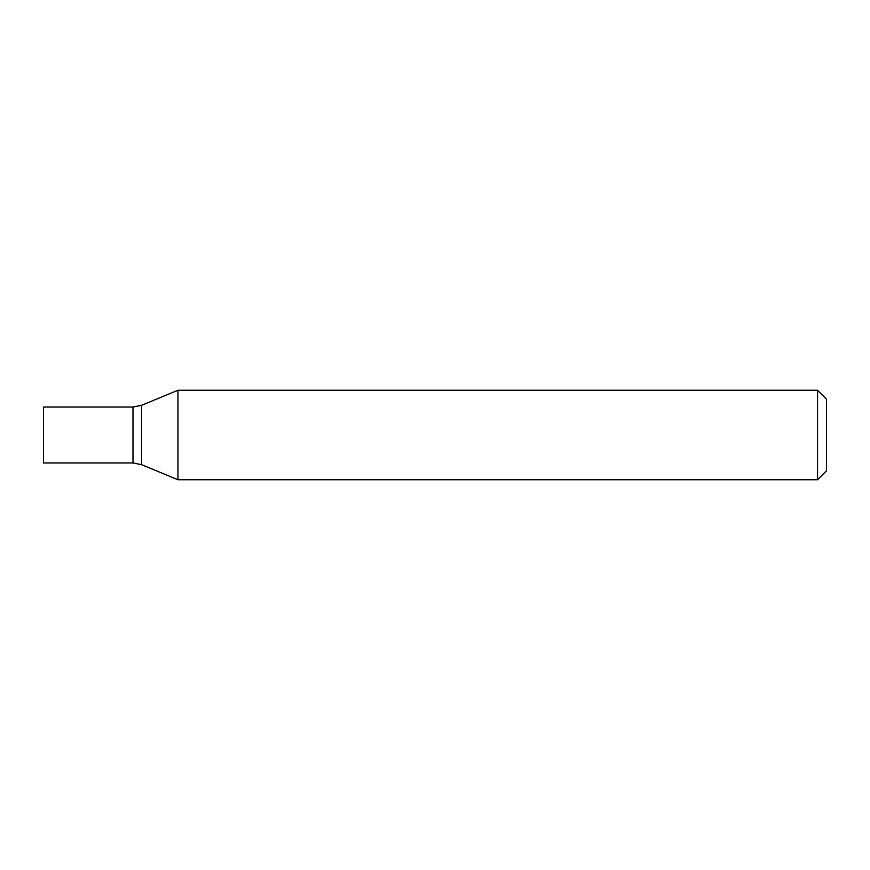 <?xml version="1.0" encoding="UTF-8"?>
<svg xmlns="http://www.w3.org/2000/svg" width="870" height="870" viewBox="0 0 870 870"><rect width="100%" height="100%" fill="white"/><g stroke="black" fill="none" stroke-linecap="round" stroke-linejoin="round"><path stroke-width="1.3" d="M817.55 479.74L817.55 390.26L177.948 390.26L177.948 479.74L817.55 479.74L826.5 470.79L826.5 399.21L817.55 390.26M177.948 390.26L141.549 405.333L132.99 407.04L132.99 462.96L141.549 464.667L177.948 479.74M132.99 407.04L132.99 462.96L43.5 462.96L43.5 407.04L132.99 407.04M141.549 405.333L141.549 464.667"/></g></svg>
